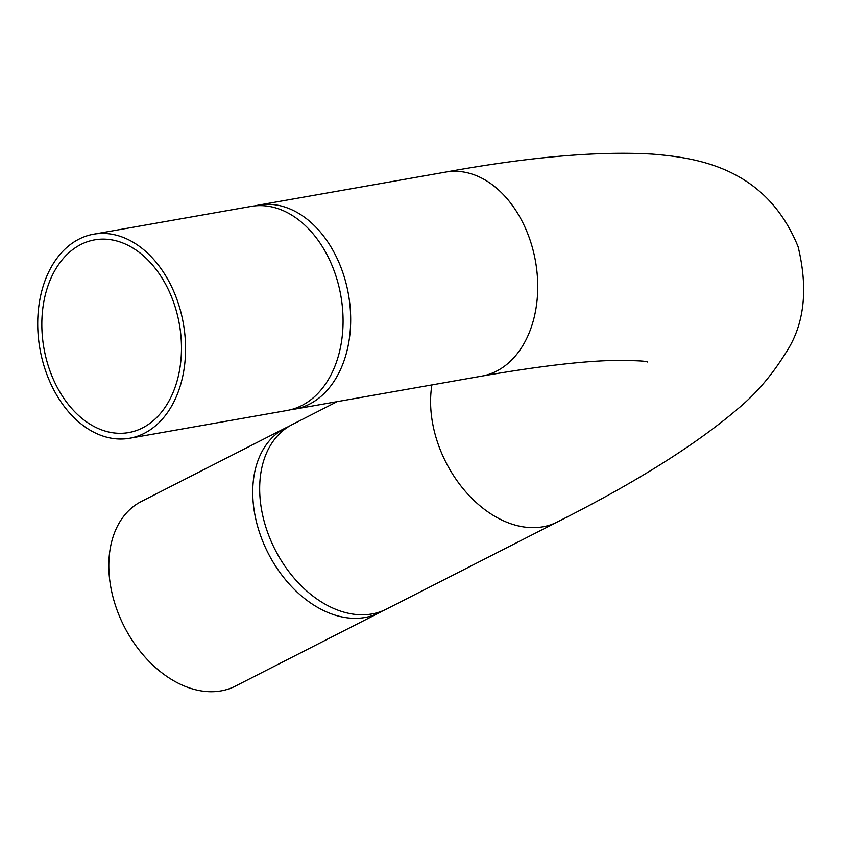 <?xml version="1.0" encoding="UTF-8"?>
<svg xmlns="http://www.w3.org/2000/svg" width="845" height="845" viewBox="0 0 845 845"><rect width="100%" height="100%" fill="white"/><g stroke="black" fill="none" stroke-linecap="round" stroke-linejoin="round"><path stroke-width="1.27" d="M431.922 384.908A103.608 72.057 -117 0 0 437.604 442.516A103.608 72.057 -117 0 0 542.87 526.805A103.608 72.057 -117 0 0 557.256 522.009L386.334 609.171A103.608 72.057 -117 0 1 371.937 613.956A103.608 72.057 -117 0 1 270.495 539.765A103.608 72.057 -117 0 1 292.201 424.57L337.187 401.628M254.968 205.874A103.608 72.818 80 0 1 258.75 205.06A103.608 72.818 80 0 1 346.154 283.719A103.608 72.818 80 0 1 309.428 404.174A103.608 72.818 80 0 1 294.757 409.117A103.608 72.818 80 0 1 290.923 409.645M382.785 610.808A103.608 72.057 -117 0 1 379.384 612.71A103.608 72.057 -117 0 1 364.998 617.505A103.608 72.057 -117 0 1 263.555 543.303A103.608 72.057 -117 0 1 285.251 428.109A103.608 72.057 -117 0 1 288.8 426.471M379.384 612.71L235.48 686.087A103.608 72.057 -117 0 1 221.084 690.883A103.608 72.057 -117 0 1 119.641 616.681A103.608 72.057 -117 0 1 141.347 501.486L285.251 428.109M93.647 234.192L251.145 206.402A103.608 72.818 80 0 1 338.549 285.061A103.608 72.818 80 0 1 301.823 405.515A103.608 72.818 80 0 1 287.152 410.459L129.655 438.249A103.608 72.818 80 0 1 42.25 359.59A103.608 72.818 80 0 1 78.976 239.124A103.608 72.818 80 0 1 93.647 234.192A103.608 72.818 80 0 1 181.052 312.851A103.608 72.818 80 0 1 144.326 433.305A103.608 72.818 80 0 1 129.655 438.249M142.509 427.919A97.851 68.772 80 0 1 128.662 432.577A97.851 68.772 80 0 1 46.105 358.291A97.851 68.772 80 0 1 80.793 244.522A97.851 68.772 80 0 1 94.651 239.853A97.851 68.772 80 0 1 177.196 314.15A97.851 68.772 80 0 1 142.509 427.919M258.75 205.06L445.811 172.053A103.608 72.818 80 0 1 530.132 240.265A103.608 72.818 80 0 1 496.49 371.166A103.608 72.818 80 0 1 481.819 376.109C536.797 366.561 580.092 361.354 611.685 360.498C634.056 360.414 645.971 360.921 647.418 361.987L647.291 361.956M557.256 522.009C635.144 482.822 695.351 445.083 737.875 408.79C755.779 393.971 771.548 375.655 785.163 353.833C804.218 325.663 808.538 289.962 798.113 246.751C765.919 167.458 697.062 157.783 652.488 154.117C597.89 150.928 528.991 156.906 445.811 172.053M294.757 409.117L481.819 376.109"/></g></svg>

